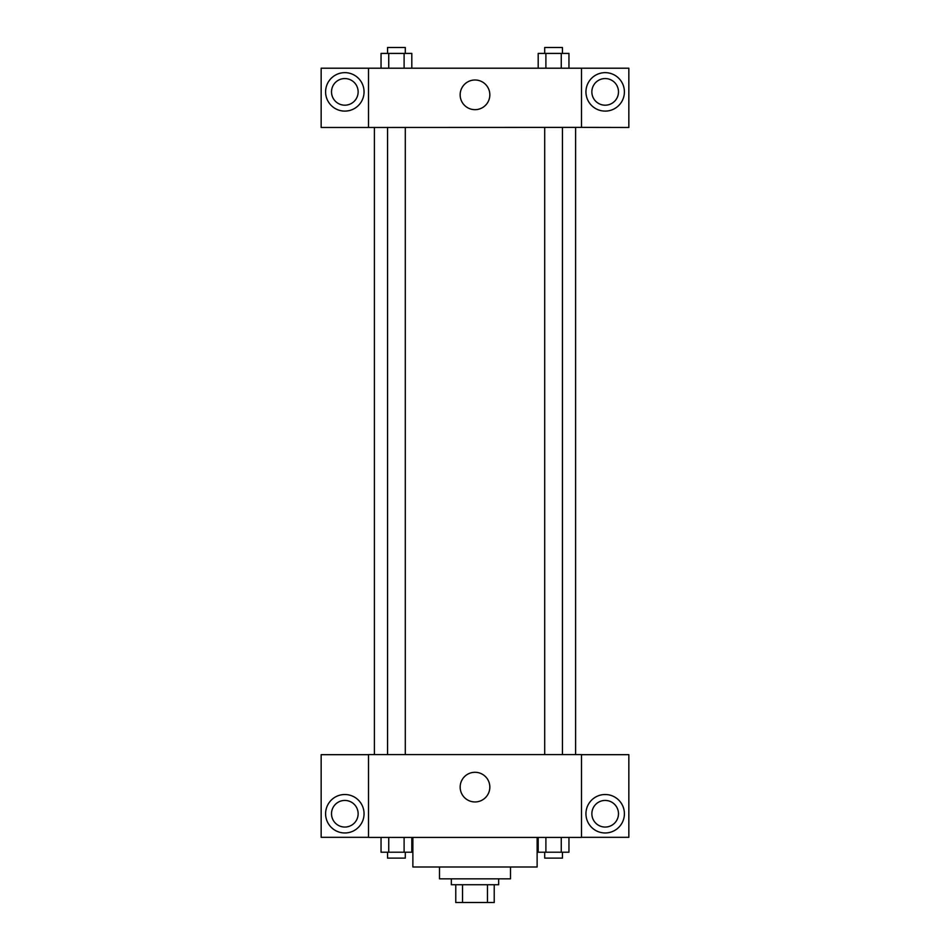 <?xml version="1.0" encoding="UTF-8"?>
<svg xmlns="http://www.w3.org/2000/svg" width="950" height="950" viewBox="0 0 950 950"><rect width="100%" height="100%" fill="white"/><g stroke="black" fill="none" stroke-linecap="round" stroke-linejoin="round"><path stroke-width="1.43" d="M487.457 884.747L487.457 902.5L455.774 902.5L455.774 884.747M487.457 902.5L494.226 902.5L494.226 884.747L494.226 902.5M498.667 878.833L498.667 884.747L451.333 884.747L451.333 878.833M462.543 884.747L462.543 902.5M510.506 866.994L510.506 878.833L439.494 878.833L439.494 866.994M537.13 837.413L537.13 866.994L412.87 866.994L412.87 837.413M581.507 837.413L368.493 837.413L368.493 754.573L581.507 754.573L581.507 837.413M344.826 832.972A19.226 19.226 0 0 1 328.178 804.127A19.226 19.226 0 0 1 361.475 804.127A19.226 19.226 0 0 1 344.826 832.972M368.493 837.318L321.159 837.318L321.159 754.668L368.493 754.668M331.514 813.746A13.312 13.312 0 0 1 344.826 800.434A13.312 13.312 0 0 1 358.138 813.746A13.312 13.312 0 0 1 344.826 827.058A13.312 13.312 0 0 1 331.514 813.746M475 801.954A14.844 14.844 0 0 1 462.151 779.701A14.844 14.844 0 0 1 487.849 779.701A14.844 14.844 0 0 1 475 801.954M605.174 832.972A19.226 19.226 0 0 1 588.525 804.127A19.226 19.226 0 0 1 621.822 804.127A19.226 19.226 0 0 1 605.174 832.972M581.507 837.318L628.841 837.318L628.841 754.668L581.507 754.668M591.862 813.746A13.312 13.312 0 0 1 605.174 800.434A13.312 13.312 0 0 1 618.486 813.746A13.312 13.312 0 0 1 605.174 827.058A13.312 13.312 0 0 1 591.862 813.746M575.593 127.383L575.593 754.573M544.706 754.573L544.706 127.383M405.294 127.383L405.294 754.573M581.507 127.383L628.841 127.478L628.841 68.21L581.507 68.21L581.507 127.383L368.493 127.478L321.159 127.478L321.159 68.21L368.493 68.21L368.493 127.383M358.138 91.877A13.312 13.312 0 0 1 344.826 105.189A13.312 13.312 0 0 1 331.514 91.877A13.312 13.312 0 0 1 344.826 78.565A13.312 13.312 0 0 1 358.138 91.877M344.826 111.103A19.226 19.226 0 0 1 328.178 82.258A19.226 19.226 0 0 1 361.475 82.258A19.226 19.226 0 0 1 344.826 111.103M618.486 91.877A13.312 13.312 0 0 1 598.512 103.407A13.312 13.312 0 0 1 598.512 80.346A13.312 13.312 0 0 1 618.486 91.877M605.174 111.103A19.226 19.226 0 0 1 588.525 82.258A19.226 19.226 0 0 1 621.822 82.258A19.226 19.226 0 0 1 605.174 111.103M581.507 68.21L368.493 68.21M460.156 94.834A14.844 14.844 0 0 1 482.422 81.985A14.844 14.844 0 0 1 482.422 107.683A14.844 14.844 0 0 1 460.156 94.834M568.955 68.21L568.955 53.414L538.199 53.414L538.199 68.21M561.26 53.414L561.26 68.21M545.894 53.414L545.894 68.21M544.706 53.414L544.706 47.5L562.447 47.5L562.447 53.414M411.801 68.21L411.801 53.414L381.045 53.414L381.045 68.21M404.106 53.414L404.106 68.21M388.74 53.414L388.74 68.21M387.553 53.414L387.553 47.5L405.294 47.5L405.294 53.414M568.955 837.413L568.955 852.209L538.199 852.209L538.199 837.413M561.26 837.413L561.26 852.209M545.894 837.413L545.894 852.209M562.447 852.209L562.447 858.123L544.706 858.123L544.706 852.209M411.801 837.413L411.801 852.209L381.045 852.209L381.045 837.413M404.106 837.413L404.106 852.209M388.74 837.413L388.74 852.209M405.294 852.209L405.294 858.123L387.553 858.123L387.553 852.209M374.407 127.383L374.407 754.573M562.447 754.573L562.447 127.383M387.553 127.383L387.553 754.573"/></g></svg>
